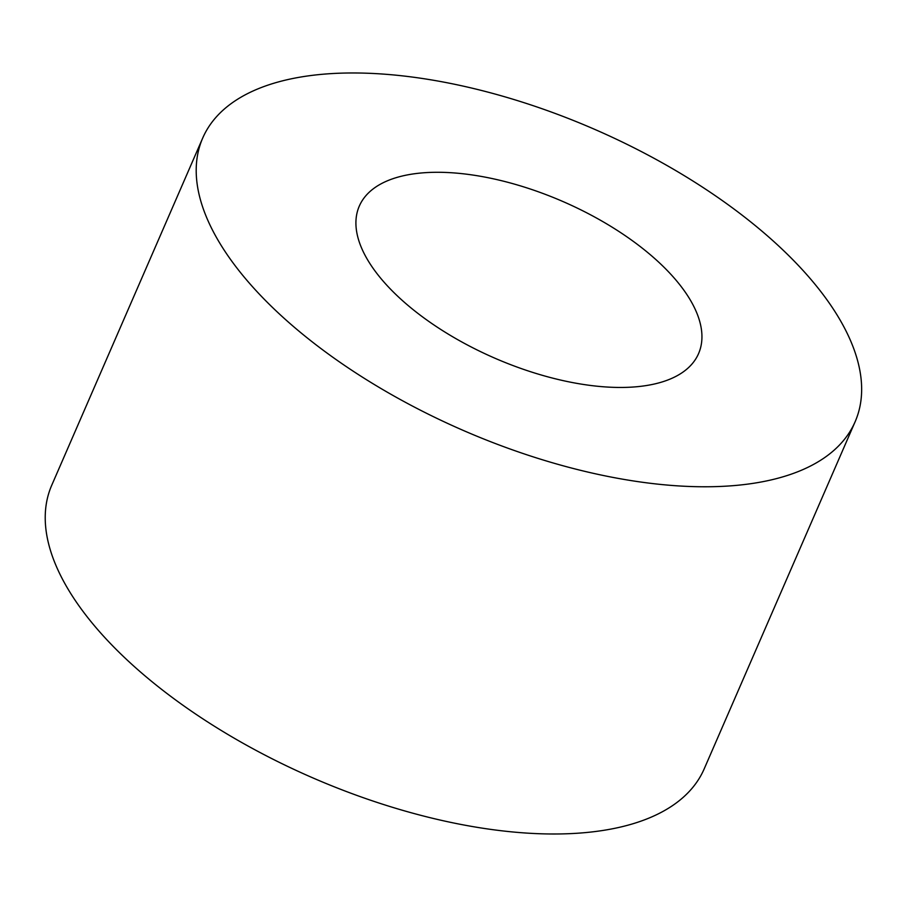 <?xml version="1.0" encoding="UTF-8"?>
<svg xmlns="http://www.w3.org/2000/svg" width="907" height="907" viewBox="0 0 907 907"><rect width="100%" height="100%" fill="white"/><g stroke="black" fill="none" stroke-linecap="round" stroke-linejoin="round"><path stroke-width="1.36" d="M397.062 295.625A184.971 85.405 -156.5 0 1 359.297 206.116A184.971 85.405 -156.5 0 1 562.986 201.547A184.971 85.405 -156.5 0 1 698.56 353.628A184.971 85.405 -156.5 0 1 572.238 382.516A184.971 85.405 -156.5 0 1 397.062 295.625M275.343 310.171A355.714 164.246 -156.5 0 1 202.715 138.034A355.714 164.246 -156.5 0 1 594.425 129.248A355.714 164.246 -156.5 0 1 855.142 421.71A355.714 164.246 -156.5 0 1 612.225 477.275A355.714 164.246 -156.5 0 1 275.343 310.171M855.142 421.71L704.161 768.943A355.714 164.246 -156.5 0 1 461.244 824.497A355.714 164.246 -156.5 0 1 124.372 657.394A355.714 164.246 -156.5 0 1 51.733 485.256L202.715 138.034"/></g></svg>
